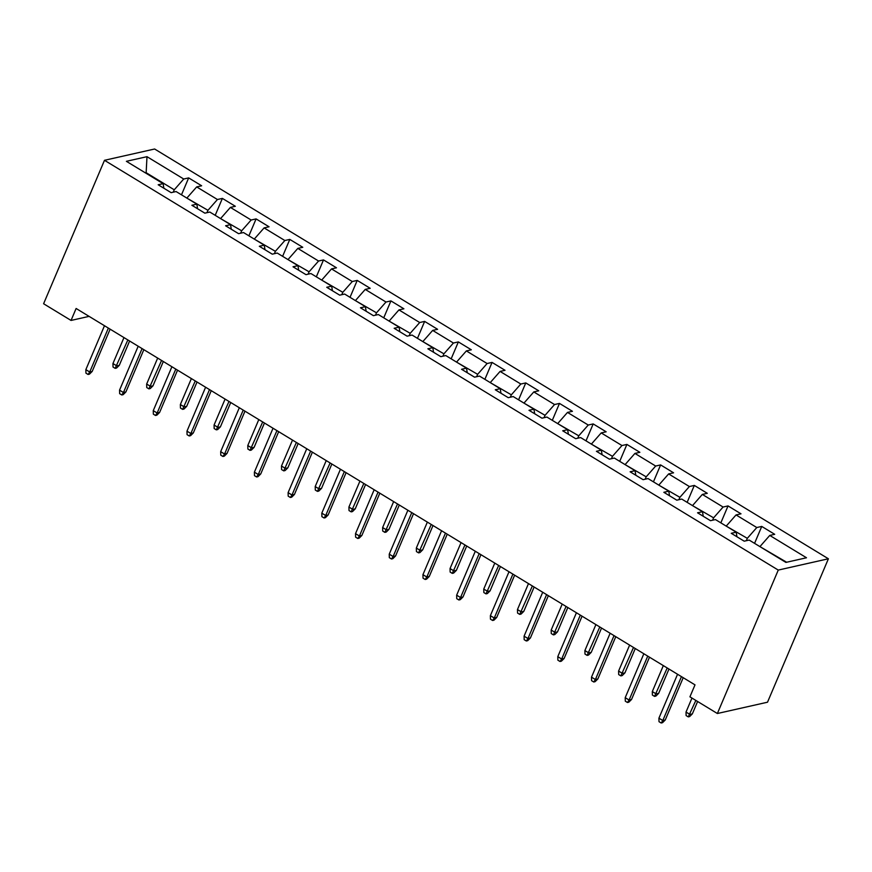<?xml version="1.0" encoding="UTF-8"?>
<svg xmlns="http://www.w3.org/2000/svg" width="872" height="872" viewBox="0 0 872 872"><rect width="100%" height="100%" fill="white"/><g stroke="black" fill="none" stroke-linecap="round" stroke-linejoin="round"><path stroke-width="1.31" d="M828.4 558.778L154.627 149.003L104.487 160.306L778.26 570.081L828.4 558.778L767.513 702.211L717.373 713.514L778.26 570.081M163.871 188.232L163.129 183.654L158.181 184.766L171.141 192.658L176.09 191.546L196.832 204.157L191.884 205.269L204.855 213.16L209.803 212.038L230.546 224.66L225.597 225.772L238.568 233.663L243.506 232.541L264.26 245.163L259.311 246.275L272.271 254.166L277.22 253.044L297.962 265.666L293.014 266.778L305.985 274.658L310.933 273.546L331.676 286.169L326.728 287.28L339.699 295.161L344.636 294.049L365.39 306.672L360.441 307.783L373.401 315.664L378.35 314.552L399.093 327.163L394.155 328.286L407.115 336.167L412.064 335.055L432.806 347.666L427.858 348.789L440.829 356.67L445.777 355.558L466.52 368.169L461.571 369.281L474.532 377.173L479.48 376.061L500.223 388.672L495.285 389.784L508.245 397.676L513.194 396.553L533.937 409.175L528.988 410.287L541.959 418.178L546.908 417.056L567.65 429.678L562.702 430.79L575.662 438.681L580.61 437.559L601.353 450.181L596.415 451.293L609.375 459.173L614.324 458.062L635.067 470.684L630.118 471.796L643.089 479.676L648.038 478.565L668.78 491.176L663.832 492.298L676.803 500.179L681.741 499.067L702.494 511.679L697.546 512.801L710.506 520.682L715.454 519.57L736.197 532.182L731.248 533.304L744.219 541.185L749.168 540.073L785.901 562.407L806.502 557.764L769.758 535.43L774.707 534.307L761.747 526.426L754.563 543.354M163.129 183.654L126.386 161.32L146.987 156.677L183.72 179.011L188.668 177.899L181.485 194.827M761.747 526.426L756.798 527.538L736.055 514.927L741.004 513.815L728.033 505.923L723.084 507.035L702.342 494.424L707.29 493.312L694.319 485.421L689.381 486.543L668.628 473.921L673.576 472.809L660.616 464.918L655.668 466.04L634.925 453.418L639.863 452.306L626.903 444.426L621.954 445.538L601.211 432.915L606.16 431.803L593.189 423.923L588.24 425.035L567.498 412.412L572.446 411.301L559.486 403.42L554.538 404.532L533.795 391.92L538.733 390.798L525.772 382.917L520.824 384.029L500.081 371.418L505.03 370.295L492.059 362.414L487.11 363.526L466.367 350.915L471.316 349.792L458.356 341.911L453.407 343.023L432.665 330.412L437.602 329.3L424.642 321.408L419.694 322.52L398.951 309.909L403.9 308.797L390.928 300.905L385.98 302.028L365.237 289.406L370.186 288.294L357.215 280.403L352.277 281.525L331.524 268.903L336.472 267.791L323.512 259.911L318.563 261.022L297.821 248.4L302.769 247.288L289.798 239.408L284.85 240.519L264.107 227.897L269.056 226.785L256.085 218.905L251.147 220.017L230.393 207.405L235.342 206.283L222.382 198.402L217.433 199.514L196.691 186.902L201.639 185.78L188.668 177.899M717.373 713.514L689.926 696.826L695.006 684.869L76.115 308.481L71.046 320.438L89.086 316.373M187 198.173L207.95 210.305L206.936 212.692M197.584 208.735L196.832 204.157M196.691 186.902L187.208 197.682M217.433 199.514L207.95 210.305M220.714 218.676L241.664 230.797L240.65 233.195M231.287 229.238L230.546 224.66M230.393 207.405L220.921 218.185M251.147 220.017L241.664 230.797M254.417 239.179L275.378 251.3L274.364 253.687M265.001 249.741L264.26 245.163M264.107 227.897L254.624 238.688M284.85 240.519L275.378 251.3M288.131 259.682L309.08 271.802L308.067 274.19M298.715 270.244L297.962 265.666M297.821 248.4L288.338 259.191M318.563 261.022L309.08 271.802M321.844 280.185L342.794 292.305L341.78 294.692M332.417 290.747L331.676 286.169M331.524 268.903L322.051 279.694M352.277 281.525L342.794 292.305M355.547 300.687L376.508 312.808L375.494 315.195M366.131 311.239L365.39 306.672M365.237 289.406L355.754 300.197M385.98 302.028L376.508 312.808M389.261 321.19L410.211 333.311L409.197 335.698M399.845 331.742L399.093 327.163M398.951 309.909L389.468 320.689M419.694 322.52L410.211 333.311M422.975 341.682L443.924 353.814L442.911 356.201M433.558 352.244L432.806 347.666M432.665 330.412L423.182 341.192M453.407 343.023L443.924 353.814M456.677 362.185L477.638 374.317L476.624 376.704M467.261 372.747L466.52 368.169M466.367 350.915L456.895 361.695M487.11 363.526L477.638 374.317M490.391 382.688L511.341 394.82L510.327 397.207M500.975 393.25L500.223 388.672M500.081 371.418L490.598 382.198M520.824 384.029L511.341 394.82M524.105 403.191L545.055 415.312L544.041 417.71M534.689 413.753L533.937 409.175M533.795 391.92L524.312 402.701M554.538 404.532L545.055 415.312M557.808 423.694L578.768 435.815L577.755 438.202M568.391 434.256L567.65 429.678M567.498 412.412L558.026 423.203M588.24 425.035L578.768 435.815M591.521 444.197L612.471 456.318L611.457 458.705M602.105 454.759L601.353 450.181M601.211 432.915L591.728 443.706M621.954 445.538L612.471 456.318M625.235 464.7L646.185 476.821L645.171 479.208M635.819 475.262L635.067 470.684M634.925 453.418L625.442 464.209M655.668 466.04L646.185 476.821M658.938 485.203L679.898 497.323L678.885 499.711M669.522 495.754L668.78 491.176M668.628 473.921L659.156 484.701M689.381 486.543L679.898 497.323M692.651 505.706L713.612 517.826L712.598 520.213M703.235 516.257L702.494 511.679M702.342 494.424L692.859 505.204M723.084 507.035L713.612 517.826M726.365 526.197L747.315 538.329L746.301 540.716M736.949 536.76L736.197 532.182M736.055 514.927L726.572 525.707M756.798 527.538L747.315 538.329M760.079 546.7L786.642 562.244M769.758 535.43L760.286 546.21M71.046 320.438L43.6 303.75L104.487 160.306M173.234 192.189L174.247 189.802L146.147 172.71L146.987 156.677M183.72 179.011L174.247 189.802M728.033 505.923L720.85 522.851M694.319 485.421L687.136 502.348M660.616 464.918L653.433 481.845M626.903 444.426L619.72 461.343M593.189 423.923L586.006 440.84M559.486 403.42L552.303 420.337M525.772 382.917L518.589 399.834M492.059 362.414L484.876 379.342M458.356 341.911L451.162 358.839M424.642 321.408L417.459 338.336M390.928 300.905L383.745 317.833M357.215 280.403L350.032 297.33M323.512 259.911L316.329 276.827M289.798 239.408L282.615 256.324M256.085 218.905L248.901 235.822M222.382 198.402L215.199 215.33M681.446 676.628L662.807 720.534L665.249 719.989L662.524 722.692L661.172 722.997L662.807 720.534L658.916 718.168L677.555 674.263M665.249 719.989L683.201 677.697M661.172 722.997L659.003 721.678L658.916 718.168M692.346 713.874L689.621 716.577L688.27 716.882L686.111 715.574L686.024 712.064L689.916 714.43L692.346 713.874L697.611 701.491M688.27 716.882L695.856 700.423M686.024 712.064L691.965 698.058M647.733 656.126L629.094 700.031L631.535 699.486L628.81 702.189L627.459 702.494L629.094 700.031L625.213 697.665L643.841 653.76M631.535 699.486L649.487 657.194M627.459 702.494L625.3 701.175L625.213 697.665M614.03 635.623L595.391 679.528L597.832 678.983L595.096 681.686L593.745 681.991L595.391 679.528L591.499 677.163L610.138 633.257M597.832 678.983L615.774 636.691M593.745 681.991L591.587 680.672L591.499 677.163M658.643 693.371L655.918 696.074L654.556 696.379L652.398 695.071L652.311 691.561L656.202 693.927L658.643 693.371L668.966 669.042M654.556 696.379L667.211 667.974M652.311 691.561L663.33 665.609M624.93 672.868L622.205 675.582L620.853 675.887L618.684 674.568L618.597 671.058L622.488 673.424L624.93 672.868L635.263 648.539M620.853 675.887L633.508 647.471M618.597 671.058L629.617 645.106M580.316 615.12L561.677 659.025L564.119 658.48L561.394 661.183L560.031 661.488L561.677 659.025L557.786 656.66L576.425 612.754M564.119 658.48L582.071 616.188M560.031 661.488L557.873 660.18L557.786 656.66M546.602 594.617L527.963 638.533L530.405 637.977L527.68 640.68L526.328 640.985L527.963 638.533L524.083 636.157L542.711 592.252M530.405 637.977L548.357 595.685M526.328 640.985L524.17 639.677L524.083 636.157M512.9 574.114L494.261 618.03L496.691 617.474L493.966 620.177L492.615 620.483L494.261 618.03L490.369 615.665L509.008 571.749M496.691 617.474L514.644 575.182M492.615 620.483L490.456 619.174L490.369 615.665M591.216 652.376L588.491 655.079L587.139 655.384L584.981 654.065L584.894 650.556L588.785 652.921L591.216 652.376L601.549 628.036M587.139 655.384L599.794 626.968M584.894 650.556L595.903 624.603M557.513 631.873L554.788 634.576L553.426 634.881L551.268 633.562L551.18 630.053L555.072 632.418L557.513 631.873L567.836 607.533M553.426 634.881L566.081 606.465M551.18 630.053L562.2 604.1M523.8 611.37L521.075 614.073L519.723 614.379L517.554 613.06L517.467 609.55L521.358 611.915L523.8 611.37L534.133 587.03M519.723 614.379L532.378 585.962M517.467 609.55L528.487 583.597M479.186 553.622L460.547 597.527L462.988 596.971L460.263 599.674L458.901 599.98L460.547 597.527L456.656 595.162L475.295 551.257M462.988 596.971L480.941 554.679M458.901 599.98L456.743 598.672L456.656 595.162M490.086 590.867L487.361 593.57L486.009 593.876L483.851 592.557L483.764 589.047L487.644 591.412L490.086 590.867L500.419 566.528M486.009 593.876L498.664 565.47M483.764 589.047L494.773 563.105M445.472 533.119L426.833 577.024L429.275 576.468L426.55 579.182L425.198 579.488L426.833 577.024L422.942 574.659L441.581 530.754M429.275 576.468L447.227 534.187M425.198 579.488L423.029 578.169L422.942 574.659M456.383 570.364L453.658 573.067L452.296 573.373L450.137 572.065L450.05 568.544L453.941 570.909L456.383 570.364L466.705 546.025M452.296 573.373L464.95 544.967M450.05 568.544L461.059 542.602M411.758 512.616L393.13 556.521L395.561 555.976L392.836 558.679L391.484 558.985L393.13 556.521L389.239 554.156L407.878 510.251M395.561 555.976L413.513 513.684M391.484 558.985L389.326 557.666L389.239 554.156M422.669 549.861L419.944 552.565L418.582 552.87L416.424 551.562L416.336 548.052L420.228 550.417L422.669 549.861L433.003 525.533M418.582 552.87L431.248 524.464M416.336 548.052L427.356 522.099M378.056 492.113L359.417 536.018L361.858 535.473L359.133 538.177L357.771 538.482L359.417 536.018L355.525 533.653L374.164 489.748M361.858 535.473L379.81 493.181M357.771 538.482L355.613 537.163L355.525 533.653M388.956 529.359L386.231 532.062L384.879 532.367L382.721 531.059L382.634 527.549L386.514 529.914L388.956 529.359L399.289 505.03M384.879 532.367L397.534 503.962M382.634 527.549L393.643 501.596M344.342 471.61L325.703 515.515L328.145 514.971L325.42 517.674L324.068 517.979L325.703 515.515L321.812 513.15L340.451 469.245M328.145 514.971L346.097 472.678M324.068 517.979L321.899 516.66L321.812 513.15M355.242 508.856L352.517 511.559L351.165 511.864L349.007 510.556L348.92 507.046L352.811 509.412L355.242 508.856L365.575 484.527M351.165 511.864L363.82 483.459M348.92 507.046L359.929 481.093M310.628 451.107L292 495.013L294.431 494.468L291.706 497.171L290.354 497.476L292 495.013L288.109 492.647L306.748 448.742M294.431 494.468L312.383 452.176M290.354 497.476L288.196 496.157L288.109 492.647M321.539 488.353L318.814 491.067L317.452 491.372L315.293 490.053L315.206 486.543L319.098 488.909L321.539 488.353L331.861 464.024M317.452 491.372L330.117 462.956M315.206 486.543L326.226 460.59M276.925 430.605L258.286 474.51L260.728 473.965L258.003 476.668L256.641 476.973L258.286 474.51L254.395 472.144L273.034 428.239M260.728 473.965L278.68 431.673M256.641 476.973L254.482 475.665L254.395 472.144M287.825 467.861L285.1 470.564L283.749 470.869L281.58 469.55L281.493 466.04L285.384 468.406L287.825 467.861L298.159 443.521M283.749 470.869L296.404 442.453M281.493 466.04L292.512 440.088M243.212 410.102L224.573 454.018L227.014 453.462L224.289 456.165L222.938 456.47L224.573 454.018L220.681 451.652L239.32 407.736M227.014 453.462L244.967 411.17M222.938 456.47L220.769 455.162L220.681 451.652M254.112 447.358L251.387 450.061L250.035 450.366L247.877 449.047L247.79 445.538L251.681 447.903L254.112 447.358L264.445 423.018M250.035 450.366L262.69 421.95M247.79 445.538L258.799 419.585M209.498 389.61L190.859 433.515L193.301 432.959L190.576 435.662L189.224 435.967L190.859 433.515L186.979 431.15L205.607 387.233M193.301 432.959L211.253 390.667M189.224 435.967L187.066 434.659L186.979 431.15M220.409 426.855L217.684 429.558L216.321 429.863L214.163 428.544L214.076 425.035L217.967 427.4L220.409 426.855L230.731 402.515M216.321 429.863L228.987 401.447M214.076 425.035L225.096 399.082M175.795 369.107L157.156 413.012L159.598 412.456L156.873 415.159L155.51 415.464L157.156 413.012L153.265 410.647L171.904 366.741M159.598 412.456L177.539 370.164M155.51 415.464L153.352 414.156L153.265 410.647M186.695 406.352L183.97 409.055L182.619 409.36L180.45 408.042L180.362 404.532L184.254 406.897L186.695 406.352L197.028 382.012M182.619 409.36L195.274 380.955M180.362 404.532L191.382 378.59M142.082 348.604L123.443 392.509L125.884 391.953L123.159 394.667L121.808 394.972L123.443 392.509L119.551 390.144L138.19 346.238M125.884 391.953L143.836 349.672M121.808 394.972L119.638 393.654L119.551 390.144M152.982 385.849L150.257 388.552L148.905 388.858L146.747 387.55L146.66 384.029L150.551 386.394L152.982 385.849L163.315 361.52M148.905 388.858L161.56 360.452M146.66 384.029L157.669 358.087M108.368 328.101L89.729 372.006L92.17 371.461L89.445 374.164L88.094 374.47L89.729 372.006L85.848 369.641L104.477 325.736M92.17 371.461L110.123 329.169M88.094 374.47L85.936 373.151L85.848 369.641M119.279 365.346L116.554 368.049L115.191 368.355L113.033 367.047L112.946 363.537L116.837 365.902L119.279 365.346L129.601 341.017M115.191 368.355L127.846 339.949M112.946 363.537L123.966 337.584"/></g></svg>
